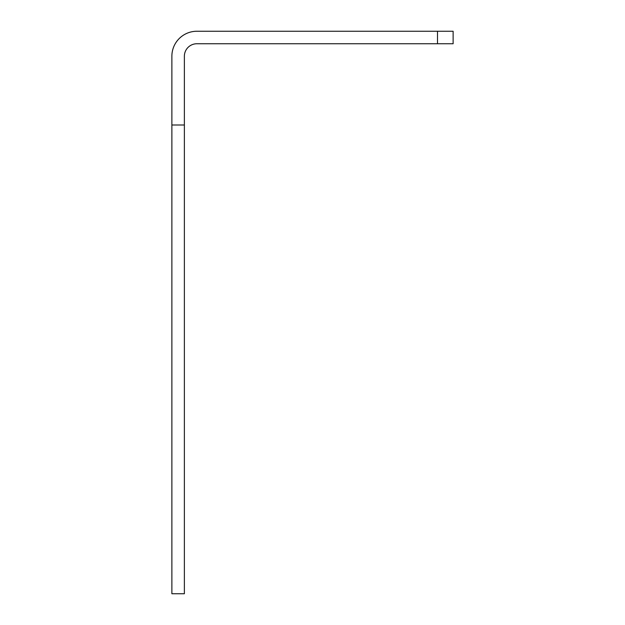 <?xml version="1.0" encoding="UTF-8"?>
<svg xmlns="http://www.w3.org/2000/svg" width="625" height="625" viewBox="0 0 625 625"><rect width="100%" height="100%" fill="white"/><g stroke="black" fill="none" stroke-linecap="round" stroke-linejoin="round"><path stroke-width="0.94" d="M437.5 43.75L437.5 31.25L453.125 31.25L453.125 43.75L196.875 43.75A12.5 12.5 0 0 0 184.375 56.25L184.375 593.75L171.875 593.75L171.875 125L184.375 125M437.5 31.25L196.875 31.25A25 25 0 0 0 171.875 56.25L171.875 125"/></g></svg>
